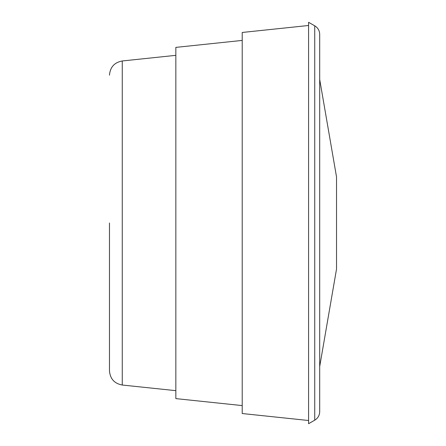 <?xml version="1.0" encoding="UTF-8"?>
<svg xmlns="http://www.w3.org/2000/svg" width="446" height="446" viewBox="0 0 446 446"><rect width="100%" height="100%" fill="white"/><g stroke="black" fill="none" stroke-linecap="round" stroke-linejoin="round"><path stroke-width="0.33" stroke-dasharray="2.23 1.67" d="M308.582 423.7L308.582 22.3M319.698 411.636L319.698 34.364M308.582 223L308.582 420.511L308.582 223M319.698 223L319.698 79.46L319.698 223M242.211 413.537L242.211 32.463M336.529 269.044L336.529 176.956M242.211 223L242.211 405.587L242.211 223M175.841 398.613L175.841 47.388M175.841 223L175.841 390.663L175.841 223M314.737 420.182L314.737 25.818M122.265 385.032L122.265 60.968"/><path stroke-width="0.67" d="M314.737 25.818L308.582 22.3L308.582 423.7L314.737 420.182C317.92 418.22 319.576 415.371 319.698 411.636L319.698 34.364C319.576 30.629 317.92 27.78 314.737 25.818L314.737 420.182M308.582 25.489L242.211 32.463L242.211 413.537L308.582 420.511M319.698 79.46L336.529 176.956L336.529 269.044L319.698 366.54M242.211 40.413L175.841 47.388L175.841 398.613L242.211 405.587M109.471 223L109.471 370.821L109.471 223M175.841 55.337L122.265 60.968L122.265 385.032L175.841 390.663M122.265 385.032C114.388 383.549 110.123 378.81 109.471 370.821M122.265 60.968C114.388 62.451 110.123 67.19 109.471 75.179"/></g></svg>
